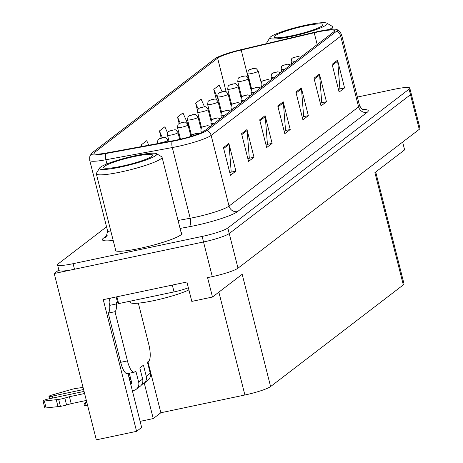 <?xml version="1.0" encoding="UTF-8"?>
<svg xmlns="http://www.w3.org/2000/svg" width="463" height="463" viewBox="0 0 463 463"><rect width="100%" height="100%" fill="white"/><g stroke="black" fill="none" stroke-linecap="round" stroke-linejoin="round"><path stroke-width="0.69" d="M128.077 373.491A23.075 6.65 78.1 0 0 128.853 376.865L141.655 427.459L136.585 431.342L96.321 439.85L54.229 273.517L203.529 241.975A21.634 2.824 -14.2 0 0 229.231 233.531L410.496 94.695A21.634 2.824 -14.2 0 0 411.202 93.671A21.634 2.824 -14.2 0 1 410.496 94.695L229.231 233.531A21.634 2.824 -14.2 0 1 203.529 241.975L74.497 269.234A21.634 2.824 -14.2 0 1 58.963 270.38L57.557 264.836A21.634 2.824 -14.2 0 0 73.096 263.69L202.128 236.431A21.634 2.824 -14.2 0 0 227.831 227.987L409.095 89.151A21.634 2.824 -14.2 0 0 409.796 88.126A21.634 2.824 -14.2 0 0 394.262 89.272L357.378 97.062M136.585 431.342L103.261 299.665L186.896 281.996L191.809 301.401L212.482 297.032L207.569 277.626L212.297 276.625A21.634 2.824 -14.2 0 0 237.999 268.187L419.264 129.351A21.634 2.824 -14.2 0 0 419.97 128.326L409.796 88.126M375.719 172.01L404.025 283.877A21.634 2.824 165.8 0 1 403.319 284.901L270.595 386.559L242.184 274.281L212.482 297.032M402.642 142.083L404.616 149.873L374.908 172.624L403.319 284.901M58.859 269.975L54.229 273.517M270.595 386.559A21.634 2.824 165.8 0 1 244.892 395.003L160.852 412.753L147.946 361.742M160.852 412.753L153.247 418.581L144.277 383.121M140.11 421.359L153.247 418.581M115.397 249.163A34.609 4.52 -14.2 0 0 114.922 250.228A34.609 4.52 -14.2 0 0 139.785 248.394A34.609 4.52 -14.2 0 0 182.034 233.248A34.609 4.52 -14.2 0 0 181.108 232.536M318.058 31.906A23.075 3.01 165.8 0 1 334.633 30.685A23.075 3.01 165.8 0 1 333.881 31.773L204.339 130.988A23.075 3.01 165.8 0 1 173.26 140.723L106.837 152.929A23.075 3.01 165.8 0 1 93.931 153.421A23.075 3.01 165.8 0 1 94.683 152.327L217.627 58.164A23.075 3.01 165.8 0 1 241.2 50.016L314.215 32.763A23.075 3.01 165.8 0 1 318.058 31.906M318.781 31.351A25.957 3.386 -14.2 0 0 314.458 32.317L241.449 49.57A25.957 3.386 -14.2 0 0 214.925 58.732L91.981 152.9A25.957 3.386 -14.2 0 0 91.379 153.456A25.957 3.386 -14.2 0 0 105.657 153.571L172.08 141.365A25.957 3.386 -14.2 0 0 207.042 130.421L336.584 31.206A25.957 3.386 -14.2 0 0 336.89 29.499A25.957 3.386 -14.2 0 0 318.781 31.351M223.444 147.575L230.458 175.298L235.893 171.136L228.878 143.414L223.444 147.575M229.874 172.988L231.199 171.976L229.035 144.392A5.77 5.475 -127.4 0 0 228.878 143.414M230.933 172.184L235.893 171.136M241.553 133.703L248.567 161.425L254.002 157.264L246.987 129.542L241.553 133.703M247.989 159.116L249.308 158.103L247.149 130.52A5.77 5.475 -127.4 0 0 246.987 129.542M249.042 158.311L254.002 157.264M259.668 119.83L266.682 147.552L272.117 143.391L265.102 115.669L259.668 119.83M266.098 145.249L267.423 144.23L265.264 116.647A5.77 5.475 -127.4 0 0 265.102 115.669M267.157 144.439L272.117 143.391M332.116 64.34L339.13 92.062L344.565 87.901L337.55 60.178L332.116 64.34M338.546 89.758L339.871 88.746L337.712 61.157A5.77 5.475 -127.4 0 0 337.55 60.178M339.605 88.948L344.565 87.901M314.001 78.212L321.015 105.934L326.45 101.773L319.435 74.051L314.001 78.212M320.437 103.631L321.756 102.618L319.597 75.029A5.77 5.475 -127.4 0 0 319.435 74.051M321.49 102.821L326.45 101.773M295.892 92.085L302.906 119.807L308.341 115.646L301.326 87.924L295.892 92.085M302.322 117.504L303.647 116.485L301.488 88.902A5.77 5.475 -127.4 0 0 301.326 87.924M303.381 116.693L308.341 115.646M277.777 105.958L284.791 133.68L290.226 129.518L283.211 101.796L277.777 105.958M284.213 131.376L285.532 130.358L283.373 102.774A5.77 5.475 -127.4 0 0 283.211 101.796M285.266 130.566L290.226 129.518M106.554 226.824L58.263 263.812A21.634 2.824 -14.2 0 0 57.557 264.836M189.656 128.101L182.966 112.926L177.532 117.087L179.169 123.563M204.484 106.779L201.081 99.053L195.646 103.214L197.551 110.744M222.09 91.761L219.19 85.18L213.756 89.342L216.343 99.562M148.75 145.226L146.742 140.671L141.308 144.832L141.736 146.516M167.629 133.095L164.851 126.798L159.422 130.96L161.217 138.055M159.422 130.96L162.415 137.754L159.012 138.993A3.606 3.374 -124.5 0 0 158.844 139.114M177.532 117.087L180.165 123.06M195.646 103.214L198.245 109.112M213.756 89.342L218.519 100.147M141.308 144.832L142.025 146.464M84.416 405.588L84.063 404.182L86.303 401.444L86.477 402.133L84.416 405.588A3.606 1.042 -101.9 0 0 84.752 405.681A3.606 1.042 -101.9 0 0 84.885 405.617M168.3 141.632L167.965 140.295A5.406 0.706 165.8 0 1 161.361 142.662A5.406 0.706 165.8 0 1 157.478 142.951C157.709 140.341 158.097 139.12 158.641 139.282A3.606 3.461 48.9 0 1 160.134 138.53L162.542 137.98L160.134 138.53M160.175 138.501A3.606 3.374 -124.5 0 0 159.012 138.993M179.713 139.38L177.995 132.609A5.406 0.706 165.8 0 1 171.397 134.976A5.406 0.706 165.8 0 1 167.513 135.265C167.745 132.655 168.133 131.434 168.677 131.596A3.606 3.461 48.9 0 1 170.17 130.844L172.577 130.294L170.17 130.844M170.21 130.815A3.606 3.374 -124.5 0 0 168.879 131.428M191.005 136.382L191.995 135.017A3.606 3.461 48.9 0 1 193.493 134.264L195.895 133.714L193.493 134.264M193.528 134.235A3.606 3.374 -124.5 0 0 192.197 134.855M204.681 130.728A5.406 0.706 165.8 0 1 200.867 131C201.098 128.396 201.486 127.169 202.03 127.331A3.606 3.461 48.9 0 1 203.523 126.578L205.931 126.034L203.523 126.578M203.564 126.549A3.606 3.374 -124.5 0 0 202.233 127.169M214.716 123.042A5.406 0.706 165.8 0 1 210.902 123.314C211.134 120.71 211.522 119.483 212.066 119.645A3.606 3.461 48.9 0 1 213.559 118.893L215.966 118.349L213.559 118.893M213.599 118.864A3.606 3.374 -124.5 0 0 212.268 119.483M138.344 303.149L148.814 344.524A14.422 4.155 -101.9 0 1 148.698 361.163L147.431 362.135L150.238 373.219L146.256 376.274A7.211 6.841 52.6 0 1 143.883 383.422A7.211 6.841 52.6 0 1 141.823 384.481M146.256 376.274L143.449 365.185L139.826 367.958L142.633 379.047L138.645 382.097L135.838 371.013L134.571 371.98A14.422 4.155 -101.9 0 1 134.044 372.229A14.422 4.155 -101.9 0 1 127.441 360.897L114.992 311.686L108.238 313.115A14.422 4.155 78.1 0 0 109.731 305.349L109.378 303.965A7.211 6.841 52.6 0 1 110.449 298.143M52.753 398.035L52.273 396.125L83.583 389.51M129.594 379.793L130.879 379.521M116.144 296.939L117.486 302.252L116.138 302.536L116.485 303.925L109.731 305.349M116.913 296.777L118.644 303.618L174.036 291.91A14.422 1.881 -14.2 0 0 188.348 287.731M118.302 302.27A14.422 1.881 -14.2 0 0 117.486 302.252M134.044 372.229L127.29 373.658A14.422 4.155 -101.9 0 1 120.687 362.321L108.238 313.115M116.485 303.925A14.422 4.155 -101.9 0 1 114.992 311.686M130.607 383.798L131.891 383.526L129.287 373.236M86.349 400.449L71.186 403.649L69.433 396.722L84.596 393.515M138.645 382.097A7.211 6.841 52.6 0 1 136.272 389.25A7.211 6.841 52.6 0 1 133.645 390.454L132.36 390.726M84.063 391.42L48.65 398.903A4.607 0.602 165.8 0 0 43.03 400.917A4.607 0.602 165.8 0 0 44.338 401.01L58.674 399.424A7.211 0.943 -14.2 0 0 64.826 398.053L69.433 396.722M71.186 403.649L66.579 404.98L64.826 398.053M58.674 399.424L60.427 406.352L46.092 407.938A4.607 0.602 -14.2 0 1 44.784 407.845L43.03 400.917M60.427 406.352A7.211 0.943 -14.2 0 0 66.579 404.98M136.272 389.25L140.26 386.2A7.211 6.841 -127.4 0 0 142.633 379.047M131.359 381.425L130.074 381.697M56.249 399.702L58.002 406.636M143.883 383.422L147.865 380.372A7.211 6.841 -127.4 0 0 150.238 373.219M130.346 377.42L129.061 377.692M83.051 387.415L77.703 388.185A7.211 0.943 -14.2 0 0 71.817 389.36L52.273 394.927A4.607 0.602 165.8 0 0 48.968 396.369L49.558 398.707M52.273 396.125A4.607 0.602 165.8 0 1 48.968 396.369M291.111 36.519A29.563 3.86 165.8 0 1 269.998 37.526A29.563 3.86 165.8 0 1 305.962 25.147A29.563 3.86 165.8 0 1 326.82 23.15A29.563 3.86 165.8 0 1 291.111 36.519M266.867 43.563A33.892 4.422 165.8 0 1 266.734 43.302A33.892 4.422 165.8 0 1 266.873 42.665L269.998 37.526M326.82 23.15L332.012 26.183A33.892 4.422 165.8 0 1 332.44 26.675A33.892 4.422 165.8 0 1 331.34 28.284A33.892 4.422 165.8 0 1 329.349 29.534M274.889 35.825A25.239 3.293 165.8 0 1 302.929 26.397A25.239 3.293 165.8 0 1 322.896 25.118A25.239 3.293 165.8 0 1 322.179 25.835A25.239 3.293 165.8 0 1 297.35 34.517A25.239 3.293 165.8 0 1 274.385 37.387A25.239 3.293 165.8 0 1 274.889 35.825M130.057 301.205L130.352 302.368A32.451 4.236 -14.2 0 0 154.005 300.58A32.451 4.236 -14.2 0 0 188.898 289.902M120.71 167.027A29.563 3.86 165.8 0 1 99.603 168.04A29.563 3.86 165.8 0 1 135.561 155.655A29.563 3.86 165.8 0 1 156.425 153.658A29.563 3.86 165.8 0 1 120.71 167.027M156.425 153.658L161.616 156.697A33.892 4.422 165.8 0 1 162.044 157.189A33.892 4.422 165.8 0 1 160.939 158.792A33.892 4.422 165.8 0 1 120.675 172.022A33.892 4.422 165.8 0 1 96.333 173.816A33.892 4.422 165.8 0 1 96.478 173.179L99.603 168.04M104.493 166.339A25.239 3.293 165.8 0 1 132.528 156.911A25.239 3.293 165.8 0 1 152.495 155.626A25.239 3.293 165.8 0 1 151.783 156.349A25.239 3.293 165.8 0 1 126.949 165.031A25.239 3.293 165.8 0 1 103.99 167.901A25.239 3.293 165.8 0 1 104.493 166.339M190.935 136.406L188.03 124.929A5.406 0.706 165.8 0 1 181.432 127.29A5.406 0.706 165.8 0 1 177.543 127.58C177.78 124.975 178.168 123.748 178.706 123.91A3.606 3.461 48.9 0 1 180.205 123.158L182.613 122.608L180.205 123.158M180.246 123.129A3.606 3.374 -124.5 0 0 178.915 123.748M200.994 128.812L198.066 117.243A5.406 0.706 165.8 0 1 191.462 119.61A5.406 0.706 165.8 0 1 187.579 119.894C187.816 117.289 188.204 116.063 188.742 116.225A3.606 3.461 48.9 0 1 190.241 115.472L192.643 114.928L190.241 115.472M190.276 115.443A3.606 3.374 -124.5 0 0 188.945 116.063M211.03 121.127L208.101 109.557A5.406 0.706 165.8 0 1 201.498 111.924A5.406 0.706 165.8 0 1 197.614 112.208C197.846 109.604 198.233 108.377 198.777 108.539A3.606 3.461 48.9 0 1 200.271 107.786L202.678 107.242L200.271 107.786M200.311 107.757A3.606 3.374 -124.5 0 0 198.98 108.377M224.752 115.356A5.406 0.706 165.8 0 1 220.932 115.628C221.169 113.024 221.557 111.803 222.095 111.959A3.606 3.461 48.9 0 1 223.594 111.213L226.002 110.663L223.594 111.213M223.635 111.178A3.606 3.374 -124.5 0 0 222.304 111.797M234.787 107.671A5.406 0.706 165.8 0 1 230.968 107.943C231.205 105.338 231.593 104.117 232.131 104.273A3.606 3.461 48.9 0 1 233.63 103.527L236.032 102.977L233.63 103.527M233.665 103.492A3.606 3.374 -124.5 0 0 232.333 104.111M244.823 99.985A5.406 0.706 165.8 0 1 241.003 100.257C241.235 97.652 241.622 96.431 242.166 96.588A3.606 3.461 48.9 0 1 243.66 95.841L246.067 95.291L243.66 95.841M243.7 95.806A3.606 3.374 -124.5 0 0 242.369 96.426M221.059 113.441L218.131 101.872A5.406 0.706 165.8 0 1 211.533 104.239A5.406 0.706 165.8 0 1 207.65 104.522C207.881 101.918 208.269 100.691 208.813 100.853A3.606 3.461 48.9 0 1 210.306 100.101L212.714 99.557L210.306 100.101M210.347 100.072A3.606 3.374 -124.5 0 0 209.016 100.691M231.095 105.755L228.166 94.186A5.406 0.706 165.8 0 1 221.569 96.553A5.406 0.706 165.8 0 1 217.679 96.836C217.917 94.232 218.304 93.011 218.843 93.167A3.606 3.461 48.9 0 1 220.342 92.421L222.749 91.871L220.342 92.421M220.382 92.386A3.606 3.374 -124.5 0 0 219.051 93.005M241.13 98.069L238.202 86.5A5.406 0.706 165.8 0 1 231.598 88.867A5.406 0.706 165.8 0 1 227.715 89.151C227.952 86.546 228.34 85.325 228.878 85.481A3.606 3.461 48.9 0 1 230.377 84.735L232.779 84.185L230.377 84.735M230.412 84.7A3.606 3.374 -124.5 0 0 229.081 85.319M251.166 90.389L248.237 78.814A5.406 0.706 165.8 0 1 241.634 81.181A5.406 0.706 165.8 0 1 237.75 81.471C237.982 78.86 238.37 77.639 238.914 77.796A3.606 3.461 48.9 0 1 240.407 77.049L242.815 76.499L240.407 77.049M240.447 77.02A3.606 3.374 -124.5 0 0 239.116 77.634M261.196 82.703L258.267 71.128A5.406 0.706 165.8 0 1 251.669 73.495A5.406 0.706 165.8 0 1 247.786 73.785C248.018 71.175 248.405 69.954 248.949 70.11A3.606 3.461 48.9 0 1 250.442 69.363L252.85 68.813L250.442 69.363M250.483 69.334A3.606 3.374 -124.5 0 0 249.152 69.948M254.853 92.305A5.406 0.706 165.8 0 1 251.039 92.577C251.27 89.967 251.658 88.746 252.202 88.902A3.606 3.461 48.9 0 1 253.695 88.155L256.103 87.605L253.695 88.155M253.736 88.126A3.606 3.374 -124.5 0 0 252.404 88.74M264.888 84.619A5.406 0.706 165.8 0 1 261.068 84.891C261.306 82.281 261.693 81.06 262.232 81.222A3.606 3.461 48.9 0 1 263.731 80.469L266.138 79.92L263.731 80.469M263.771 80.44A3.606 3.374 -124.5 0 0 262.44 81.054M274.924 76.933A5.406 0.706 165.8 0 1 271.104 77.205C271.341 74.595 271.729 73.374 272.267 73.536A3.606 3.461 48.9 0 1 273.766 72.784L276.168 72.234L273.766 72.784M273.801 72.755A3.606 3.374 -124.5 0 0 272.47 73.368M284.959 69.247A5.406 0.706 165.8 0 1 281.139 69.519C281.371 66.909 281.759 65.688 282.303 65.85A3.606 3.461 48.9 0 1 283.796 65.098L286.203 64.548L283.796 65.098M283.836 65.069A3.606 3.374 -124.5 0 0 282.505 65.682M294.989 61.562A5.406 0.706 165.8 0 1 291.175 61.834C291.406 59.229 291.794 58.002 292.338 58.164A3.606 3.461 48.9 0 1 293.831 57.412L296.239 56.862L293.831 57.412M293.872 57.383A3.606 3.374 -124.5 0 0 292.541 58.002M419.264 129.351L409.095 89.151M237.999 268.187L227.831 227.987M212.297 276.625L202.128 236.431M244.892 395.003L218.866 292.141M362.668 109.581A36.056 4.705 165.8 0 1 367.084 112.376L237.548 211.591A7.211 6.841 52.6 0 1 229.035 206.087L358.576 106.872A28.845 3.762 -14.2 0 0 359.514 105.506C361.603 108.996 362.951 110.466 363.548 109.916M237.548 211.591A36.056 4.705 165.8 0 1 194.715 225.66A36.056 4.705 165.8 0 1 188.985 226.795L180.072 228.433M172.08 141.365A7.211 3.235 79.6 0 0 172.3 147.558L190.189 218.252A28.845 3.762 -14.2 0 0 194.767 217.344A28.845 3.762 -14.2 0 0 229.035 206.087L211.151 135.393A28.845 3.762 165.8 0 1 172.3 147.558L105.877 159.764A28.845 3.762 165.8 0 1 89.741 160.383L107.63 231.072A28.845 3.762 -14.2 0 0 111.045 231.957M105.657 153.571A7.211 3.235 79.6 0 0 105.877 159.764L106.93 163.931M207.042 130.421A7.211 6.841 52.6 0 1 211.151 135.393L340.687 36.178A7.211 6.841 -127.4 0 0 336.584 31.206M336.89 29.499L339.964 31.652L341.625 34.812A28.845 3.762 165.8 0 1 340.687 36.178L358.576 106.872A7.211 6.841 52.6 0 0 367.084 112.376M113.192 240.436A36.056 4.705 165.8 0 1 103.567 238.063L107.323 235.187M73.096 263.69L74.497 269.234M178.058 220.481L190.189 218.252A7.211 3.235 -100.4 0 1 188.985 226.795M107.63 231.072L106.177 236.871A7.211 6.841 52.6 0 1 103.567 238.063M94.683 152.327L95.112 154.029M314.215 32.763L317.196 44.552M241.2 50.016L251.322 90.025M217.627 58.164L226.129 91.755M278.014 106.884L283.373 102.774M296.123 93.011L301.488 88.902M314.238 79.138L319.597 75.029M332.347 65.266L337.712 61.157M259.899 120.75L265.264 116.647M241.79 134.623L247.149 130.52M223.675 148.496L229.035 144.392M172.311 285.075L174.036 291.91M127.441 360.897L120.687 362.321M44.338 401.01L46.092 407.938M91.379 153.456L89.706 156.812L89.741 160.383M341.625 34.812L359.514 105.506M87.524 405.096L84.752 405.681M167.965 140.295C164.805 135.914 165.337 137.939 162.426 137.748M157.64 143.594L157.478 142.951M177.995 132.609C174.84 128.228 175.367 130.253 172.462 130.062L169.041 131.307M169.088 141.487L167.513 135.265M199.2 133.564L195.785 133.483L192.365 134.733M210.214 126.492L207.627 125.571L202.4 127.047M201.289 132.678L200.867 131M220.249 118.812L217.662 117.886L212.43 119.361M211.464 125.537L210.902 123.314M333.082 29.204L332.44 26.675M115.848 250.94L96.333 173.816M181.56 234.313L162.044 157.189M188.03 124.929C184.876 120.542 185.403 122.568 182.497 122.377L179.077 123.627M180.489 139.201L177.543 127.58M198.066 117.243C194.906 112.856 195.438 114.882 192.533 114.691L189.112 115.941M191.532 135.503L187.579 119.894M208.101 109.557C204.941 105.17 205.474 107.196 202.562 107.005L199.148 108.255M201.561 127.817L197.614 112.208M230.279 111.126L227.692 110.2L222.466 111.676M221.499 117.851L220.932 115.628M240.314 103.44L237.727 102.514L232.501 103.99M231.529 110.165L230.968 107.943M250.35 95.754L247.763 94.828L242.537 96.304M241.564 102.479L241.003 100.257M218.131 101.872C214.977 97.485 215.503 99.516 212.598 99.325L209.178 100.569M211.597 120.131L207.65 104.522M228.166 94.186C225.012 89.799 225.539 91.83 222.634 91.639L219.213 92.884M221.632 112.445L217.679 96.836M238.202 86.5C235.042 82.113 235.574 84.144 232.669 83.953L229.249 85.198M231.668 104.76L227.715 89.151M248.237 78.814C245.077 74.427 245.61 76.459 242.699 76.268L239.284 77.512M241.698 97.074L237.75 81.471M258.267 71.128C255.113 66.741 255.64 68.773 252.734 68.582L249.314 69.826M251.733 89.388L247.786 73.785M260.385 88.068L257.798 87.142L252.566 88.618M251.6 94.793L251.039 92.577M270.415 80.383L267.828 79.462L262.602 80.932M261.636 87.108L261.068 84.891M280.451 72.697L277.864 71.777L272.638 73.247M271.665 79.428L271.104 77.205M290.486 65.011L287.899 64.091L282.673 65.561M281.701 71.742L281.139 69.519M300.522 57.325L297.935 56.405L292.703 57.881M291.736 64.056L291.175 61.834"/></g></svg>
